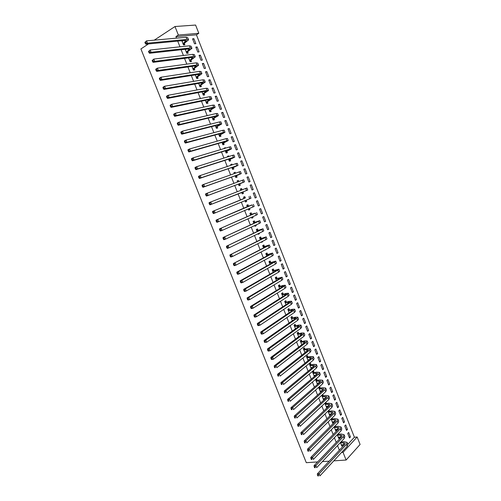 <?xml version="1.0" encoding="UTF-8"?>
<svg xmlns="http://www.w3.org/2000/svg" width="501" height="501" viewBox="0 0 501 501"><rect width="100%" height="100%" fill="white"/><g stroke="black" fill="none" stroke-linecap="round" stroke-linejoin="round"><path stroke-width="0.75" d="M341.187 441.707L341.72 441.869L340.743 442.909L343.154 442.702L345.126 443.191L344.701 444.5L317.315 473.902L319.143 473.802L319.964 475.856L347.237 446.291L347.857 444.324L354.401 437.248L196.417 34.801L198.816 33.291L178.362 35.057L174.993 26.522L154.239 40.174M354.401 437.248L357.157 436.997L360.087 444.462L346.103 460.037L343.06 452.328L357.157 436.997M174.993 26.522L195.584 25.05L198.816 33.291M317.628 461.928L306.305 462.686L140.913 48.941L148.534 43.925M345.715 424.917L344.757 425.9L346.535 430.422L347.487 429.432L345.715 424.917M337.286 434.724L338.789 438.525L339.772 437.492L339.597 437.06M338.275 433.703L338.451 434.148M339.784 409.843L338.82 410.795L340.605 415.329L341.569 414.371L339.784 409.843M331.086 419.005L332.733 423.17L333.729 422.174L333.534 421.679M332.088 418.016L332.407 418.817M333.841 394.707L332.852 395.627L334.643 400.18L335.626 399.253L333.841 394.707M324.861 403.224L326.652 407.764L327.667 406.799L327.447 406.242M325.882 402.272L326.333 403.43M327.867 379.52L326.871 380.403L328.669 384.981L329.664 384.079L327.867 379.52M320.245 387.981L319.751 386.722L318.711 387.642L320.546 392.296L321.579 391.369L321.335 390.749M321.874 364.271L320.859 365.129L322.669 369.719L323.677 368.855L321.874 364.271M314.127 372.475L313.632 371.216L312.58 372.099L314.334 376.552M315.198 375.193L315.386 375.656M315.862 348.972L314.828 349.792L316.645 354.395L317.665 353.568L315.862 348.972M307.99 356.912L307.489 355.641L306.424 356.493L308.077 360.689M309.825 333.61L308.779 334.399L310.595 339.02L311.635 338.225L309.825 333.61M301.827 341.287L301.326 340.016L300.243 340.83L301.796 344.763M303.763 318.191L302.704 318.943L304.527 323.59L305.585 322.826L303.763 318.191M295.64 325.6L295.139 324.329L294.037 325.111L295.484 328.775M297.682 302.717L296.605 303.437L298.433 308.096L299.51 307.363L297.682 302.717M289.434 309.856L288.927 308.578L287.812 309.324L289.152 312.73M291.576 287.179L290.48 287.868L292.321 292.546L293.411 291.845L291.576 287.179M283.203 294.056L282.696 292.766L281.562 293.48L282.796 296.617M285.445 271.586L284.336 272.243L286.184 276.934L287.286 276.27L285.445 271.586M276.94 278.187L276.433 276.896L275.287 277.579L276.414 280.441M279.295 255.936L278.168 256.556L280.021 261.265L281.142 260.639L279.295 255.936M270.665 262.261L270.152 260.971L268.987 261.61L270.008 264.202M273.12 240.223L271.98 240.812L273.84 245.54L274.974 244.945L273.12 240.223M264.359 246.279L263.845 244.976L262.662 245.584L263.576 247.901M264.49 250.218L265.668 249.604M266.92 224.454L265.762 225.005L267.628 229.752L268.78 229.195L266.92 224.454M258.028 230.228L257.514 228.919L256.312 229.489L257.119 231.531M258.002 233.779L258.222 234.324L259.418 233.742L259.199 233.197M260.702 208.623L259.524 209.136L261.397 213.902L262.568 213.382L260.702 208.623M251.671 214.115L251.158 212.806L249.936 213.338L250.632 215.104M251.489 217.271L251.853 218.192L253.068 217.647L252.704 216.726M254.452 192.735L253.262 193.211L255.147 197.995L256.33 197.507L254.452 192.735M245.296 197.945L244.776 196.63L243.542 197.125L244.125 198.609M244.951 200.701L245.465 201.997L246.692 201.49L246.185 200.193M248.183 176.784L246.974 177.229L248.865 182.026L250.068 181.575L248.183 176.784L246.999 177.279M237.142 180.899L238.37 180.385L237.117 180.848L237.568 181.976M238.407 184.117L239.046 185.733L240.292 185.264L239.772 183.948M238.37 180.385L238.814 181.519M241.889 160.771L240.668 161.178L242.559 166L243.78 165.58L241.889 160.771L240.712 161.291M230.717 164.622L231.938 164.084L230.673 164.503L230.974 165.267M231.85 167.497L232.608 169.413L233.873 168.981L233.347 167.653M231.938 164.084L232.239 164.842M235.57 144.695L234.33 145.071L236.234 149.905L237.468 149.523L235.57 144.695L234.399 145.24M224.266 148.277L225.488 147.714L224.197 148.096L224.348 148.484M225.268 150.814L226.139 153.024L227.423 152.63L226.903 151.302M225.488 147.714L225.638 148.102M229.233 128.563L227.974 128.895L229.884 133.754L231.136 133.41L229.233 128.563L228.068 129.126M218.943 131.312L217.703 131.638M218.661 134.061L219.651 136.573L220.954 136.216L220.427 134.882M222.864 112.362L221.592 112.662L223.509 117.541L224.774 117.228L222.864 112.362L221.705 112.957M212.023 117.247L213.138 120.058L214.453 119.739L213.927 118.399M216.476 96.104L215.18 96.367L217.108 101.258L218.392 100.989L216.476 96.104L215.324 96.724M205.36 100.357L206.594 103.482L207.928 103.2L207.395 101.853M210.057 79.784L208.748 80.003L210.683 84.919L211.986 84.688L210.057 79.784L208.911 80.423M198.672 83.404L200.024 86.836L201.377 86.592L200.845 85.239M203.619 63.395L202.291 63.583L204.233 68.518L205.554 68.318L203.619 63.395L202.479 64.065M191.958 66.382L193.43 70.121L194.801 69.921L194.269 68.562M197.15 46.95L195.81 47.094L197.757 52.048L199.097 51.891L197.15 46.95L196.023 47.639M185.213 49.292L186.81 53.344L188.201 53.181L187.668 51.822M196.417 34.801L175.939 36.611L176.546 38.139M177.717 41.12L179.972 46.818M181.13 49.749L183.397 55.486M184.531 58.36L186.81 64.128M187.925 66.952L190.217 72.758M191.313 75.532L193.618 81.362M194.695 84.093L197.012 89.955M198.07 92.635L200.4 98.528M201.44 101.164L203.782 107.089M204.803 109.669L207.157 115.631M208.159 118.161L210.526 124.148M211.503 126.634L213.883 132.659M214.848 135.095L217.24 141.144M218.179 143.536L220.584 149.617M221.511 151.96L223.922 158.072M224.83 160.364L227.26 166.507M228.143 168.756L230.585 174.93M231.456 177.129L233.904 183.328M234.756 185.489L237.217 191.72M238.05 193.824L240.518 200.068M241.35 202.179L243.799 208.378M244.645 210.526L247.074 216.676M247.939 218.862L250.343 224.955M251.226 227.172L253.612 233.215M254.502 235.476L256.869 241.463M257.777 243.755L260.119 249.692M261.04 252.022L263.363 257.902M264.296 260.269L266.601 266.1M267.553 268.505L269.832 274.279M270.797 276.721L273.058 282.445M274.041 284.925L276.276 290.593M277.272 293.11L279.489 298.721M280.497 301.276L282.696 306.837M283.716 309.43L285.896 314.941M286.935 317.565L289.09 323.026M290.142 325.681L292.277 331.092M293.342 333.791L295.458 339.146M296.536 341.876L298.634 347.18M299.73 349.948L301.802 355.203M302.911 358.002L304.965 363.206M306.086 366.043L308.121 371.197M309.255 374.072L311.271 379.169M312.417 382.081L314.415 387.129M315.58 390.072L317.553 395.076M318.73 398.051L320.684 403.004M321.874 406.01L323.809 410.914M325.017 413.958L326.934 418.811M328.149 421.892L330.046 426.695M331.274 429.808L333.152 434.561M334.399 437.705L336.252 442.408M337.511 445.589L339.352 450.249M181.832 40.719L183.491 44.933L184.894 44.789L184.355 43.424M193.912 38.702L192.559 38.828L194.507 43.787L195.853 43.65L193.912 38.702L192.785 39.404M188.589 57.847L190.123 61.742L191.507 61.56L190.969 60.201M200.387 55.179L199.054 55.348L200.995 60.289L202.329 60.114L200.387 55.179L199.254 55.861M195.315 74.899L196.73 78.488L198.095 78.262L197.563 76.91M206.844 71.599L205.523 71.8L207.458 76.728L208.773 76.509L206.844 71.599L205.698 72.25M202.022 91.89L203.312 95.165L204.659 94.902L204.126 93.555M213.269 87.951L211.967 88.195L213.896 93.098L215.192 92.848L213.269 87.951L212.123 88.583M208.698 108.811L209.869 111.779L211.197 111.479L210.664 110.132M219.67 104.246L218.386 104.521L220.308 109.406L221.586 109.118L219.67 104.246L218.517 104.847M215.342 125.663L216.394 128.325L217.703 127.987L217.177 126.647M226.051 120.472L224.786 120.785L226.696 125.657L227.961 125.325L226.051 120.472L224.886 121.048M221.968 142.447L222.901 144.808L224.191 144.432L223.665 143.098M232.401 136.635L231.155 136.992L233.059 141.839L234.305 141.476L232.401 136.635L231.237 137.193M227.498 156.456L228.713 155.905L227.435 156.306L227.667 156.882M228.562 159.168L229.377 161.228L230.654 160.815L230.128 159.487M228.713 155.905L228.944 156.481M238.733 152.742L237.499 153.131L239.403 157.959L240.63 157.558L238.733 152.742L237.555 153.275M233.929 172.77L235.157 172.244L233.898 172.682L234.274 173.628M235.132 175.82L235.833 177.579L237.086 177.129L236.566 175.807M235.157 172.244L235.533 173.189M245.039 168.787L243.824 169.206L245.715 174.022L246.924 173.584L245.039 168.787L243.855 169.294M240.342 189.015L241.576 188.514L240.33 188.99L240.849 190.311M241.676 192.403L242.259 193.874L243.499 193.386L242.979 192.065M241.576 188.514L242.096 189.829M251.32 184.769L250.124 185.226L252.009 190.023L253.199 189.547L251.32 184.769L250.131 185.251M248.49 206.036L247.97 204.727L246.742 205.241L247.381 206.863M248.227 208.992L248.659 210.101L249.88 209.575L249.448 208.472M257.577 200.688L256.399 201.183L258.272 205.961L259.449 205.454L257.577 200.688M254.852 222.181L254.339 220.872L253.13 221.423L253.882 223.327M254.752 225.531L255.04 226.264L256.243 225.707L255.955 224.974M263.814 216.545L262.649 217.077L264.515 221.837L265.68 221.292L263.814 216.545M261.196 238.257L260.683 236.954L259.487 237.543L260.351 239.722M261.246 242.008L261.39 242.371L262.58 241.77L262.436 241.407M270.02 232.345L268.874 232.915L270.74 237.656L271.88 237.073L270.02 232.345M267.515 254.276L267.002 252.98L265.824 253.606L266.795 256.061M276.208 248.089L275.08 248.69L276.934 253.412L278.061 252.798L276.208 248.089M273.803 270.233L273.295 268.943L272.137 269.601L273.214 272.331M282.376 263.77L281.255 264.409L283.109 269.112L284.217 268.461L282.376 263.77M280.072 286.127L279.564 284.844L278.424 285.539L279.608 288.538M288.513 279.389L287.411 280.065L289.259 284.75L290.348 284.067L288.513 279.389M286.321 301.965L285.814 300.681L284.687 301.414L285.977 304.683M294.632 294.957L293.548 295.659L295.383 300.324L296.46 299.611L294.632 294.957M292.54 317.74L292.039 316.457L290.931 317.227L292.321 320.759M300.725 310.463L299.654 311.196L301.483 315.849L302.548 315.098L300.725 310.463M298.74 333.453L298.233 332.176L297.143 332.977L298.646 336.778M306.794 325.907L305.742 326.677L307.564 331.311L308.616 330.528L306.794 325.907M304.909 349.103L304.414 347.838L303.337 348.671L304.94 352.735M312.843 341.294L311.81 342.102L313.62 346.717L314.653 345.903L312.843 341.294M311.065 364.697L310.564 363.438L309.505 364.302L311.209 368.63M312.123 367.39L312.267 367.753M318.874 356.631L317.847 357.463L319.657 362.066L320.678 361.215L318.874 356.631M317.189 380.234L316.695 378.975L315.649 379.877L317.459 384.461M318.273 382.977L318.498 383.547M324.873 371.905L323.865 372.775L325.669 377.353L326.671 376.476L324.873 371.905M323.295 395.709L322.801 394.456L321.767 395.395L323.602 400.036L324.623 399.09L324.391 398.502M330.854 387.123L329.865 388.024L331.662 392.59L332.645 391.676L330.854 387.123M327.973 411.121L329.696 415.473L330.698 414.496L330.491 413.97M328.988 410.15L329.37 411.127M336.816 402.284L335.839 403.217L337.624 407.764L338.601 406.818L336.816 402.284M334.192 426.871L335.764 430.854L336.753 429.845L336.572 429.376M335.188 425.869L335.432 426.489M342.753 417.389L341.788 418.354L343.573 422.882L344.531 421.911L342.753 417.389M340.379 442.558L341.807 446.178L342.784 445.132L342.621 444.725M348.665 432.438L347.719 433.434L349.498 437.949L350.437 436.941L348.665 432.438M341.563 452.441L343.06 452.328M175.939 36.611L178.362 35.057M346.103 460.037L333.804 460.851M329.182 461.158L322.375 461.615M245.452 201.972L246.692 201.49M255.134 197.97L256.33 197.507M248.64 210.044L249.88 209.575M258.253 205.905L259.449 205.454M251.821 218.104L253.068 217.647M261.365 213.821L262.568 213.382M254.99 226.145L256.243 225.707M264.472 221.724L265.68 221.292M258.159 234.174L259.418 233.742M267.578 229.608L268.78 229.195M261.322 242.19L262.58 241.77M270.672 237.48L271.88 237.073M264.666 250.124L265.737 249.78M273.759 245.34L274.974 244.945M276.846 253.18L278.061 252.798M279.921 261.008L281.142 260.639M282.996 268.824L284.217 268.461M286.058 276.621L287.286 276.27M289.121 284.405L290.348 284.067M292.177 292.171L293.411 291.845M295.227 299.93L296.46 299.611M298.27 307.664L299.51 307.363M301.308 315.392L302.548 315.098M304.339 323.101L305.585 322.826M307.363 330.798L308.616 330.528M310.382 338.482L311.635 338.225M313.401 346.147L314.653 345.903M316.407 353.8L317.665 353.568M311.09 368.329L311.691 368.229M319.413 361.44L320.678 361.215M314.152 376.088L315.054 375.938M322.412 369.068L323.677 368.855M317.208 383.829L318.379 383.647M325.406 376.677L326.671 376.476M320.258 391.557L321.579 391.369M328.393 384.273L329.664 384.079M323.302 399.272L324.623 399.09M331.374 391.857L332.645 391.676M326.339 406.969L327.667 406.799M334.349 399.422L335.626 399.253M329.37 414.653L330.698 414.496M337.317 406.981L338.601 406.818M332.395 422.324L333.729 422.174M340.285 414.521L341.569 414.371M335.413 429.977L336.753 429.845M343.241 422.049L344.531 421.911M338.432 437.617L339.772 437.492M346.197 429.557L347.487 429.432M341.438 445.245L342.784 445.132M349.147 437.06L350.437 436.941M182.953 43.562L186.529 40.675L185.426 40.374L145.885 44.182L145.24 43.268L145.86 42.861L145.497 41.946L144.877 42.36L145.24 43.268M182.038 41.245L183.303 40.581M144.877 42.36L146.53 40.875L147.438 43.155L186.967 39.404L188.608 39.855L184.5 43.199L183.447 44.814M182.013 41.188L182.37 41.17M145.497 41.946L146.53 40.875L186.121 37.268L187.769 37.732L188.533 39.667M145.86 42.861L147.438 43.155L145.885 44.182M183.103 43.337L184.5 43.199M186.272 51.979L189.873 49.154L188.789 48.891L149.511 53.269L148.872 52.38L149.492 51.972L149.129 51.064L148.509 51.465L148.872 52.38M185.357 49.668L186.391 49.161M148.509 51.465L150.162 49.987L151.07 52.261L190.33 47.946L191.946 48.334L187.812 51.597L186.754 53.194M185.326 49.574L185.752 49.555M149.129 51.064L150.162 49.987L189.491 45.81L191.113 46.217L191.877 48.165M149.492 51.972L151.07 52.261L149.511 53.269M186.422 51.76L187.812 51.597M189.591 60.383L193.211 57.621L192.14 57.396L153.124 62.337L152.498 61.466L153.124 61.072L152.761 60.158L152.135 60.558L152.498 61.466M188.677 58.072L189.441 57.74M152.135 60.558L153.788 59.08L154.696 61.347L193.687 56.463L195.277 56.801L191.119 59.976L190.054 61.56M188.626 57.947L189.127 57.928M152.761 60.158L153.788 59.08L192.847 54.333L194.451 54.69L195.215 56.638M153.124 61.072L154.696 61.347L153.124 62.337M189.735 60.158L191.119 59.976M192.898 68.762L196.536 66.069L195.484 65.882L156.738 71.386L156.112 70.535L156.744 70.146L156.381 69.238L155.755 69.626L156.112 70.535M191.983 66.458L192.453 66.314M155.755 69.626L155.836 69.125L157.408 68.155L158.31 70.422L197.031 64.967L198.609 65.255L194.419 68.343L193.348 69.908M156.381 69.238L157.408 68.155L196.198 62.844L197.776 63.145L198.546 65.099M156.744 70.146L158.31 70.422L156.738 71.386M193.048 68.543L194.419 68.343M196.198 77.129L199.861 74.505L198.822 74.348L160.339 80.41L159.725 79.578L160.358 79.202L159.994 78.294L159.362 78.676L159.725 79.578M159.362 78.676L159.437 78.156L161.015 77.21L161.917 79.471L200.375 73.453L201.928 73.691L197.713 76.697L196.636 78.237M159.994 78.294L161.015 77.21L199.542 71.33L201.101 71.58L201.872 73.547M160.358 79.202L161.917 79.471L160.339 80.41M196.348 76.916L197.713 76.697M199.492 85.483L203.174 82.922L202.147 82.803L163.933 89.422L163.326 88.608L163.959 88.239L163.602 87.337L162.969 87.706L163.326 88.608M162.969 87.706L163.038 87.174L164.616 86.241L165.518 88.502L203.713 81.92L205.241 82.108L200.995 85.026L199.918 86.554M163.602 87.337L164.616 86.241L202.88 79.809L204.414 80.003L205.191 81.97M163.959 88.239L165.518 88.502L163.933 89.422M199.642 85.264L200.995 85.026M202.78 93.812L206.487 91.32L205.473 91.238L167.522 98.415L166.921 97.62L167.559 97.257L167.196 96.355L166.564 96.718L166.921 97.62M166.564 96.718L166.626 96.167L168.211 95.259L169.113 97.507L207.045 90.374L208.548 90.506L204.276 93.343L203.193 94.858M167.196 96.355L168.211 95.259L206.212 88.264L207.721 88.408L208.504 90.38M167.559 97.257L169.113 97.507L167.522 98.415M202.93 93.599L204.276 93.343M206.061 102.129L209.787 99.705L208.792 99.655L171.098 107.383L170.509 106.613L171.148 106.256L170.791 105.36L170.152 105.711L170.509 106.613M170.152 105.711L170.202 105.141L171.799 104.258L172.695 106.5L210.364 98.81L211.848 98.891L207.552 101.647L206.456 103.137M170.791 105.36L171.799 104.258L209.537 96.706L211.027 96.793L211.804 98.778M171.148 106.256L172.695 106.5L171.098 107.383M206.212 101.922L207.552 101.647M209.337 110.433L213.088 108.072L212.105 108.053L174.667 116.338L174.091 115.581L174.73 115.236L174.373 114.341L173.728 114.685L174.091 115.581M173.728 114.685L173.778 114.103L175.381 113.232L176.271 115.474L213.683 107.227L215.142 107.258L210.815 109.926L209.719 111.404M174.373 114.341L175.381 113.232L212.85 105.129L214.322 105.166L215.104 107.151M174.73 115.236L176.271 115.474L174.667 116.338M209.487 110.226L210.815 109.926M212.606 118.718L216.376 116.42L215.405 116.439L178.237 125.269L177.661 124.536L178.306 124.198L177.949 123.302L177.304 123.641L177.661 124.536M177.304 123.641L177.341 123.039L178.951 122.194L179.84 124.43L216.989 115.631L218.43 115.606L214.077 118.198L212.975 119.658M177.949 123.302L178.951 122.194L216.163 113.533L217.609 113.52L218.398 115.512M178.306 124.198L179.84 124.43L178.237 125.269M212.756 118.512L214.077 118.198M215.868 126.985L219.657 124.755L218.705 124.805L181.788 134.187L181.224 133.466L181.869 133.141L181.512 132.245L180.867 132.577L181.224 133.466M180.867 132.577L180.905 131.957L182.514 131.13L183.404 133.36L220.296 124.016L221.711 123.941L217.334 126.446L216.225 127.893M181.512 132.245L182.514 131.13L219.469 121.925L220.891 121.862L221.68 123.86M181.869 133.141L183.404 133.36L181.788 134.187M216.025 126.784L217.334 126.446M219.125 135.239L222.939 133.072L221.999 133.16L185.339 143.079L184.781 142.384L185.433 142.059L185.076 141.169L184.424 141.495L184.781 142.384M184.424 141.495L184.456 140.862L186.071 140.048L186.961 142.278L223.59 132.383L224.987 132.258L220.578 134.681L219.469 136.109M185.076 141.169L186.071 140.048L222.763 130.298L224.172 130.179L224.962 132.189M185.433 142.059L186.961 142.278L185.339 143.079M219.281 135.038L220.578 134.681M222.375 143.474L226.208 141.376L225.281 141.495L188.883 151.96L188.332 151.277L188.983 150.964L188.626 150.075L187.975 150.394L188.332 151.277M187.975 150.394L187.994 149.743L189.622 148.954L190.505 151.177L226.878 140.737L228.256 140.562L223.822 142.904L222.707 144.313M188.626 150.075L189.622 148.954L226.057 138.652L227.441 138.489L228.231 140.499M188.983 150.964L190.505 151.177L188.883 151.96M222.532 143.273L223.822 142.904M225.619 151.697L229.471 149.655L228.562 149.812L192.415 160.821L191.87 160.157L192.528 159.85L192.171 158.961L191.52 159.268L191.87 160.157M191.52 159.268L191.532 158.604L193.161 157.834L194.05 160.051L230.159 149.073L231.518 148.847L227.059 151.108L225.932 152.498M192.171 158.961L193.161 157.834L229.345 146.993L230.704 146.774L231.5 148.791M192.528 159.85L194.05 160.051L192.415 160.821M225.776 151.496L227.059 151.108M228.851 159.9L231.831 158.116L195.941 169.657L195.409 169.019L196.06 168.718L195.709 167.829L195.052 168.129L195.409 169.019M195.052 168.129L195.058 167.447L196.699 166.701L197.582 168.912L233.441 157.389L234.775 157.114L230.285 159.293L229.157 160.671M195.709 167.829L196.699 166.701L232.621 155.316L233.961 155.047L234.756 157.07M196.06 168.718L197.582 168.912L195.941 169.657M229.013 159.706L230.285 159.293M232.082 168.085L235.101 166.401L199.461 178.481L198.935 177.855L199.592 177.567L199.241 176.684L198.584 176.972L198.935 177.855M198.584 176.972L198.584 176.277L200.225 175.544L201.108 177.755L238.025 165.368L233.51 167.466L232.376 168.824M199.241 176.684L200.225 175.544L235.89 163.62L237.211 163.301L238.013 165.33M199.592 177.567L201.108 177.755L199.461 178.481M232.239 167.898L233.51 167.466M235.307 176.258L238.357 174.667L202.974 187.28L202.454 186.679L203.112 186.391L202.761 185.514L202.103 185.796L202.454 186.679M202.103 185.796L202.097 185.082L203.744 184.374L204.621 186.579L241.269 173.603L236.722 175.619L235.589 176.966M234.199 173.452L234.675 173.49M202.761 185.514L203.744 184.374L239.159 171.912L240.455 171.542L241.257 173.578M203.112 186.391L204.621 186.579L202.974 187.28M235.464 176.07L236.722 175.619M238.526 184.412L241.607 182.921L206.475 196.066L205.967 195.478L206.625 195.202L206.274 194.325L205.617 194.601L205.967 195.478M205.617 194.601L205.604 193.874L207.257 193.179L208.134 195.377L244.501 181.819L239.935 183.761L238.795 185.088M237.411 181.581L238.407 181.669M206.274 194.325L207.257 193.179L243.693 179.765L244.501 181.807M206.625 195.202L208.134 195.377L206.475 196.066M238.683 184.23L239.935 183.761M241.739 192.553L209.975 204.834L209.468 204.264L210.132 203.995L209.781 203.118L209.117 203.387L209.468 204.264M209.117 203.387L209.099 202.642L210.758 201.972L211.635 204.164L247.732 190.023L243.135 191.883L241.989 193.198M240.612 189.697L242.083 189.829M209.781 203.118L210.758 201.972L246.924 187.975L247.732 190.023M210.132 203.995L211.635 204.164L209.975 204.834M241.895 192.371L243.135 191.883M244.3 198.465L212.593 211.397L244.062 198.44M246.141 200.212L245.183 201.289M243.805 197.795L245.534 197.964M213.282 211.892L212.618 212.155L212.969 213.031L213.633 212.768L213.282 211.892L214.259 210.739L215.129 212.931L249.73 198.74L250.957 198.214L250.156 196.173M213.633 212.768L215.129 212.931L213.464 213.583L212.969 213.031M212.618 212.155L212.593 211.397M247.507 206.581L216.075 220.127L252.153 204.909L247.262 206.556M249.01 208.654L248.371 209.368M246.993 205.88L248.728 206.061M216.776 220.653L216.106 220.903L216.457 221.78L217.127 221.523L216.776 220.653L217.747 219.494L218.618 221.68L252.967 206.963L254.176 206.387L253.374 204.358M217.127 221.523L218.618 221.68L216.946 222.306L216.457 221.78M216.106 220.903L216.075 220.127M250.7 214.678L253.75 213.727L219.551 228.844L255.391 213.119L250.456 214.653M251.834 217.115L251.552 217.428M250.181 213.946L251.915 214.146M220.265 229.389L219.595 229.633L219.939 230.504L220.609 230.26L220.265 229.389L221.229 228.231L222.1 230.41L256.199 215.167L257.382 214.541L256.593 212.524M220.609 230.26L222.1 230.41L220.421 231.017L219.939 230.504M219.595 229.633L219.551 228.844M253.888 222.763L256.969 221.899L223.026 237.543L258.616 221.31L259.787 220.647L253.644 222.732M253.356 221.999L255.097 222.206M223.74 238.107L223.07 238.344L223.415 239.215L224.091 238.977L223.74 238.107L224.705 236.942L225.575 239.121L259.424 223.358L260.589 222.682L259.8 220.678M224.091 238.977L225.575 239.121L223.891 239.71L223.415 239.215M223.07 238.344L223.026 237.543M257.069 230.829L260.188 230.059L226.483 246.223L261.835 229.489L262.987 228.775L256.825 230.798M256.525 230.034L258.272 230.26M227.21 246.811L226.54 247.043L226.884 247.907L227.56 247.682L227.21 246.811L228.174 245.64L229.038 247.813L262.643 231.531L263.789 230.804L263.006 228.819M227.56 247.682L229.038 247.813L227.348 248.39L226.884 247.907M226.54 247.043L226.483 246.223M260.251 238.883L264.159 237.693L263.401 238.207L229.94 254.884L265.054 237.649L266.181 236.885L260.006 238.852M259.693 238.056L261.441 238.294M230.679 255.497L229.997 255.717L230.347 256.587L231.024 256.362L230.679 255.497L231.631 254.32L232.495 256.487L265.856 239.685L266.983 238.914L266.206 236.942M231.024 256.362L232.495 256.487L230.804 257.044L230.347 256.587M229.997 255.717L229.94 254.884M263.42 246.918L267.346 245.791L266.601 246.335L233.391 263.526L268.26 245.791L269.369 244.983L263.175 246.887M262.85 246.06L264.603 246.31M234.13 264.159L233.453 264.378L233.798 265.242L234.481 265.023L234.13 264.159L235.088 262.981L235.952 265.148L269.062 247.826L270.164 247.006L269.394 245.045M234.481 265.023L235.952 265.148L234.249 265.68L233.798 265.242M233.453 264.378L233.391 263.526M266.582 254.94L270.534 253.869L269.801 254.445L236.829 272.149L238.532 271.63L271.461 253.919L272.55 253.068L266.338 254.903M266 254.051L267.759 254.314M237.58 272.807L236.898 273.014L237.242 273.878L237.925 273.671L237.58 272.807L238.532 271.63L239.397 273.784L272.262 255.955L273.346 255.084L272.582 253.137M237.925 273.671L239.397 273.784L237.687 274.304L237.242 273.878M236.898 273.014L236.829 272.149M269.745 262.95L273.709 261.935L272.989 262.543L240.261 280.754L241.97 280.253L274.661 262.036L275.725 261.127L269.494 262.906M269.15 262.029L270.909 262.299M241.025 281.437L240.342 281.637L240.687 282.501L241.369 282.301L241.025 281.437L241.97 280.253L242.828 282.407L275.456 264.058L276.521 263.144L275.763 261.209M241.369 282.301L242.828 282.407L241.119 282.908L240.687 282.501M240.342 281.637L240.261 280.754M272.895 270.935L276.878 269.983L276.176 270.621L243.693 289.346L245.402 288.864L277.848 270.133L278.894 269.181L272.65 270.897M272.287 269.989L274.053 270.277M244.457 290.048L243.774 290.242L244.119 291.1L244.801 290.912L244.457 290.048L245.402 288.864L246.26 291.012L278.644 272.156L279.69 271.191L278.932 269.269M244.801 290.912L246.26 291.012L244.544 291.488L244.119 291.1M243.774 290.242L243.693 289.346M276.038 278.913L280.046 278.017L279.351 278.688L247.112 297.92L248.828 297.45L281.03 278.212L282.063 277.216L275.794 278.869M275.425 277.93L277.191 278.23M247.889 298.64L247.2 298.828L247.544 299.686L248.227 299.504L247.889 298.64L248.828 297.45L249.686 299.598L281.825 280.234L282.852 279.22L282.101 277.31M248.227 299.504L249.686 299.598L247.964 300.055L247.544 299.686M247.2 298.828L247.112 297.92M279.182 286.873L283.203 286.033L282.526 286.741L250.525 306.474L252.247 306.023L284.205 286.278L285.219 285.232L282.608 285.545L278.932 286.829M278.55 285.858L280.322 286.171M251.308 307.219L250.619 307.395L250.957 308.253L251.652 308.077L251.308 307.219L252.247 306.023L253.099 308.165L285 288.294L286.008 287.236L285.263 285.338M251.652 308.077L253.099 308.165L251.377 308.61L250.957 308.253M250.619 307.395L250.525 306.474M282.313 294.813L286.359 294.037L285.689 294.77L253.926 315.01L255.66 314.578L287.38 294.331L288.369 293.235L285.745 293.492L282.069 294.77M281.675 293.774L283.447 294.1M254.721 315.774L254.032 315.949L254.37 316.801L255.065 316.632L254.721 315.774L255.66 314.578L256.512 316.713L288.169 296.341L289.152 295.233L288.413 293.354M255.065 316.632L256.512 316.713L254.777 317.139L254.37 316.801M254.032 315.949L253.926 315.01M285.445 302.742L289.503 302.028L288.852 302.792L257.326 323.527L259.061 323.114L290.542 302.366L291.513 301.22L288.87 301.427L285.194 302.698M284.793 301.671L286.566 302.009M258.128 324.316L257.433 324.479L257.771 325.331L258.466 325.168L258.128 324.316L259.061 323.114L259.913 325.243L291.332 304.37L292.296 303.218L291.563 301.345M258.466 325.168L259.913 325.243L258.172 325.65L257.771 325.331M257.433 324.479L257.326 323.527M288.563 310.658L292.647 309.994L292.008 310.795L260.72 332.025L262.455 331.631L293.699 310.382L294.651 309.192L291.989 309.342L288.319 310.607M287.9 309.555L289.678 309.906M261.528 332.839L260.833 332.996L261.171 333.848L261.866 333.691L261.528 332.839L262.455 331.631L263.307 333.76L294.488 312.386L295.433 311.184L294.707 309.33M261.866 333.691L263.307 333.76L261.566 334.148L261.171 333.848M260.833 332.996L260.72 332.025M292.29 320.678L292.747 320.465M291.682 318.555L295.778 317.953L295.152 318.78L264.102 340.511L265.849 340.135L296.855 318.385L297.782 317.152L295.102 317.246L291.432 318.504M291.006 317.427L292.791 317.791M264.923 341.344L264.221 341.494L264.559 342.346L265.261 342.196L264.923 341.344L265.849 340.135L266.695 342.258L297.638 320.383L298.565 319.137L297.844 317.296M265.261 342.196L266.695 342.258L264.559 342.346M264.221 341.494L264.102 340.511M295.396 328.556L296.185 328.274M294.795 326.439L298.909 325.894L298.295 326.752L267.478 348.978L269.231 348.615L299.999 326.37L300.913 325.093L298.214 325.136L294.544 326.389M295.803 328.355L295.44 328.669M294.106 325.281L295.891 325.656M268.304 349.83L267.603 349.974L267.941 350.819L268.642 350.681L268.304 349.83L269.231 348.615L270.077 350.738L300.788 328.368L301.69 327.072L300.969 325.243M268.642 350.681L270.077 350.738L268.323 351.088L267.941 350.819M267.603 349.974L267.478 348.978M298.502 336.415L299.585 336.083M297.895 334.311L302.028 333.816L301.433 334.706L270.847 357.426L272.607 357.081L303.143 334.342L304.032 333.015L301.314 333.008L297.644 334.255M297.199 333.115L298.991 333.503M271.686 358.303L270.978 358.434L271.317 359.28L272.024 359.148L271.686 358.303L272.607 357.081L273.446 359.198L303.925 336.334L304.808 334.994L304.094 333.178M272.024 359.148L273.446 359.198L271.692 359.53L271.317 359.28M270.978 358.434L270.847 357.426M301.596 344.262L302.942 343.886M300.995 342.164L305.147 341.726L304.558 342.646L274.21 365.855L275.976 365.53L306.274 342.302L307.144 340.924L304.408 340.862L300.744 342.108M300.287 340.943L302.078 341.344M275.055 366.757L274.354 366.882L274.686 367.728L275.393 367.596L275.055 366.757L275.976 365.53L276.815 367.64L307.057 344.287L307.921 342.903L307.213 341.1M275.393 367.596L274.686 367.728M274.354 366.882L274.21 365.855M304.902 351.946L306.274 351.683M304.088 349.999L308.259 349.623L307.683 350.575L277.567 374.266L279.339 373.965L309.405 350.243L310.257 348.821L307.501 348.709L305.159 349.166L303.838 349.942M303.368 348.752L305.159 349.166M278.418 375.193L277.711 375.312L278.049 376.151L278.756 376.032L278.418 375.193L279.339 373.965L280.178 376.069L310.182 352.228L311.033 350.794L310.326 349.003M278.756 376.032L278.049 376.151M277.711 375.312L277.567 374.266M307.771 359.912L309.574 359.48M307.176 357.827L311.365 357.501L310.802 358.484L280.917 382.664L282.689 382.376L312.524 358.171L313.357 356.699L310.582 356.537L308.24 356.969L306.925 357.764M306.443 356.543L308.24 356.969M281.781 383.609L281.067 383.722L281.405 384.561L282.113 384.449L281.781 383.609L282.689 382.376L283.528 384.48L313.307 360.15L314.133 358.672L313.432 356.894M282.113 384.449L281.405 384.561M281.067 383.722L280.917 382.664M310.852 367.715L312.849 367.264M310.257 365.63L314.459 365.367L313.914 366.381L284.261 391.043L286.04 390.774L315.643 366.081L316.45 364.565L313.664 364.346L311.315 364.759L310 365.573M309.512 364.321L311.315 364.759M285.132 392.007L284.418 392.114L284.75 392.953L285.464 392.847L285.132 392.007L286.04 390.774L286.873 392.872L316.419 368.053L317.227 366.532L316.532 364.766M285.464 392.847L284.75 392.953M284.418 392.114L284.261 391.043M313.92 375.506L316.1 375.042M313.332 373.427L317.553 373.214L317.02 374.26L287.599 399.403L289.378 399.153L318.749 373.971L319.544 372.418L316.738 372.143L314.377 372.537L313.075 373.364M312.586 372.093L314.377 372.537M288.476 400.393L287.762 400.493L288.094 401.326L288.808 401.226L288.476 400.393L289.378 399.153L290.217 401.245L319.525 375.944L320.314 374.379L319.625 372.625M288.808 401.226L288.094 401.326M287.762 400.493L287.599 399.403M316.989 383.278L319.337 382.814M316.4 381.205L320.64 381.048L320.12 382.125L290.924 407.751L292.716 407.513L321.855 381.856L322.631 380.253L319.801 379.927L317.44 380.297L316.144 381.142M315.68 379.852L317.44 380.297M291.807 408.76L291.094 408.847L291.425 409.686L292.146 409.593L291.807 408.76L292.716 407.513L293.548 409.605L322.631 383.822L323.402 382.207L322.713 380.472M292.146 409.593L291.425 409.686M291.094 408.847L290.924 407.751M320.051 391.037L322.55 390.567M319.463 388.97L323.721 388.87L323.214 389.972L294.25 416.08L296.041 415.861L324.955 389.722L325.706 388.068L322.863 387.693L320.496 388.05L319.206 388.901M318.768 387.592L320.496 388.05M295.139 417.108L294.425 417.189L294.757 418.022L295.471 417.94L295.139 417.108L296.041 415.861L296.874 417.947L325.725 391.682L326.477 390.022L325.794 388.3M295.471 417.94L294.757 418.022M294.425 417.189L294.25 416.08M323.107 398.783L325.75 398.32M322.519 396.717L326.796 396.673L326.301 397.807L297.563 424.391L299.36 424.19L328.042 397.569L328.781 395.878L325.919 395.446L323.546 395.777L322.268 396.648M321.849 395.327L323.546 395.777M298.464 425.437L297.744 425.518L298.076 426.345L298.796 426.27L298.464 425.437L299.36 424.19L300.193 426.27L328.819 399.529L329.545 397.825L328.875 396.109M298.796 426.27L298.076 426.345M297.744 425.518L297.563 424.391M326.157 406.511L328.932 406.054M325.569 404.451L327.955 404.144L329.865 404.464L329.382 405.628L300.876 432.682L302.673 432.501L331.13 405.403L331.85 403.668L328.969 403.186L326.589 403.499L325.318 404.382M325.03 403.067L326.589 403.499M301.777 433.753L301.057 433.822L301.389 434.655L302.109 434.58L301.777 433.753L302.673 432.501L303.5 434.574L331.9 407.363L332.614 405.61L331.944 403.912M302.109 434.58L301.389 434.655M301.057 433.822L300.876 432.682M329.201 414.227L332.094 413.788M328.618 412.173L331.004 411.885L332.927 412.242L332.457 413.431L304.176 440.961L305.979 440.792L334.211 413.225L334.912 411.44L332.013 410.908L329.627 411.202L328.362 412.104M328.287 410.826L329.627 411.202M305.09 442.051L304.364 442.114L304.696 442.94L305.422 442.878L305.09 442.051L305.979 440.792L306.806 442.865L334.981 415.179L335.676 413.381L335.006 411.697M305.422 442.878L304.696 442.94M304.364 442.114L304.176 440.961M332.238 421.923L335.244 421.51M331.656 419.876L334.048 419.613L335.983 420.001L335.526 421.222L307.47 449.222L309.28 449.071L337.286 421.028L337.962 419.199L335.05 418.617L332.658 418.886L331.399 419.807M331.53 418.567L332.658 418.886M308.391 450.33L307.67 450.386L307.996 451.213L308.722 451.157L308.391 450.33L309.28 449.071L310.106 451.138L338.05 422.976L338.726 421.141L338.069 419.462M308.722 451.157L307.996 451.213M307.67 450.386L307.47 449.222M335.269 429.607L338.375 429.219M334.693 427.566L337.092 427.322L339.039 427.748L338.595 428.994L310.758 457.463L312.574 457.332L340.354 428.818L341.012 426.946L338.081 426.313L335.689 426.564L334.436 427.491M334.762 426.295L335.689 426.564M311.691 458.597L310.964 458.647L311.29 459.473L312.017 459.417L311.691 458.597L312.574 457.332L313.401 459.392L341.118 430.766L341.776 428.881L341.118 427.221M312.017 459.417L311.29 459.473M310.964 458.647L310.758 457.463M338.294 437.279L341.5 436.916M337.718 435.244L340.123 435.018L342.083 435.475L341.651 436.759L314.039 465.692L315.862 465.573L343.417 436.596L344.055 434.68L341.106 433.998L338.707 434.223L337.461 435.169M337.981 434.004L338.707 434.223M314.979 466.844L314.252 466.888L314.578 467.709L315.304 467.665L314.979 466.844L315.862 465.573L316.682 467.633L344.181 438.538L344.82 436.609L344.168 434.956M315.304 467.665L314.578 467.709M314.252 466.888L314.039 465.692M341.319 444.938L344.607 444.606M318.26 475.073L317.528 475.111L317.859 475.931L318.592 475.894L318.26 475.073L319.143 473.802L346.473 444.356L347.099 442.396L344.131 441.663L341.72 441.869M318.592 475.894L317.859 475.931M317.528 475.111L317.315 473.902M184.581 40.456L185.195 42.021M186.121 37.268L186.967 39.404M187.944 48.985L188.526 50.463M189.491 45.81L190.33 47.946M191.301 57.502L191.845 58.893M192.847 54.333L193.687 56.463M194.651 66L195.158 67.303M196.198 62.844L197.031 64.967M197.989 74.48L198.471 75.695M199.542 71.33L200.375 73.453M201.327 82.947L201.771 84.068M202.88 79.809L203.713 81.92M204.659 91.389L205.066 92.428M206.212 88.264L207.045 90.374M207.984 99.818L208.36 100.776M209.537 96.706L210.364 98.81M211.297 108.235L211.641 109.099M212.85 105.129L213.683 107.227M214.61 116.627L214.916 117.409M216.163 113.533L216.989 115.631M217.91 125.012L218.185 125.707M219.469 121.925L220.296 124.016M221.21 133.372L221.448 133.986M222.763 130.298L223.59 132.383M224.498 141.72L224.705 142.246M226.057 138.652L226.878 140.737M227.78 150.049L227.955 150.494M229.345 146.993L230.159 149.073M231.061 158.36L231.199 158.723M232.621 155.316L233.441 157.389M235.89 163.62L236.71 165.693M239.159 171.912L239.973 173.979M242.415 180.185L243.229 182.251M245.672 188.445L246.479 190.505M248.916 196.686L249.73 198.74M252.153 204.909L252.967 206.963M255.391 213.119L256.199 215.167M258.616 221.31L259.424 223.358M259.318 230.047L259.462 230.41M261.835 229.489L262.643 231.531M262.505 238.125L262.674 238.564M265.054 237.649L265.856 239.685M265.68 246.185L265.887 246.705M268.26 245.791L269.062 247.826M268.849 254.226L269.087 254.827M271.461 253.919L272.262 255.955M272.018 262.255L272.287 262.937M274.661 262.036L275.456 264.058M275.174 270.264L275.475 271.028M277.848 270.133L278.644 272.156M278.324 278.262L278.656 279.101M281.03 278.212L281.825 280.234M281.474 286.246L281.838 287.161M284.205 286.278L285 288.294M284.612 294.212L285.006 295.208M287.38 294.331L288.169 296.341M287.749 302.159L288.175 303.237M290.542 302.366L291.332 304.37M290.874 310.094L291.332 311.253M293.699 310.382L294.488 312.386M293.999 318.016L294.482 319.25M296.855 318.385L297.638 320.383M297.112 325.919L297.632 327.228M299.999 326.37L300.788 328.368M300.224 333.81L300.769 335.2M303.143 334.342L303.925 336.334M303.33 341.688L303.907 343.147M306.274 342.302L307.057 344.287M306.43 349.548L307.038 351.082M309.405 350.243L310.182 352.228M309.518 357.388L310.157 359.004M312.524 358.171L313.307 360.15M312.605 365.216L313.275 366.914M315.643 366.081L316.419 368.053M315.686 373.032L316.388 374.804M318.749 373.971L319.525 375.944M318.761 380.835L319.488 382.676M321.855 381.856L322.631 383.822M321.83 388.619L322.588 390.536M324.955 389.722L325.725 391.682M324.892 396.391L325.663 398.326M328.042 397.569L328.819 399.529M327.955 404.144L328.719 406.079M331.13 405.403L331.9 407.363M331.004 411.885L331.768 413.82M334.211 413.225L334.981 415.179M334.048 419.613L334.812 421.541M337.286 421.028L338.05 422.976M337.092 427.322L337.849 429.244M340.354 428.818L341.118 430.766M340.123 435.018L340.88 436.941M343.417 436.596L344.181 438.538M343.154 442.702L343.911 444.619M346.473 444.356L347.237 446.291M347.212 442.684L347.857 444.324"/></g></svg>
